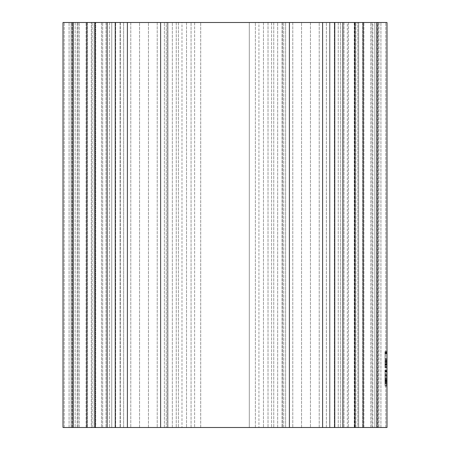 <?xml version="1.0" encoding="UTF-8"?>
<svg xmlns="http://www.w3.org/2000/svg" width="450" height="450" viewBox="0 0 450 450"><rect width="100%" height="100%" fill="white"/><g stroke="black" fill="none" stroke-linecap="round" stroke-linejoin="round"><path stroke-width="0.34" stroke-dasharray="2.25 1.69" d="M358.684 427.5L358.684 22.5L354.6 22.5L380.925 22.5L354.6 22.5L380.925 22.5L354.6 22.5L358.684 22.5L358.684 427.5L358.684 22.5L358.684 427.5L354.6 427.5L358.684 427.5L357.84 427.5L357.84 22.5L357.84 427.5L374.85 427.5L374.85 22.5L343.986 22.5L387 22.5L387 427.5L387 22.5L340.425 22.5L387 22.5L374.85 22.5L374.85 427.5L358.684 427.5M73.125 22.5L73.125 427.5L63 427.5L63 22.5L63 427.5L63 22.5L63 427.5L63 22.5L63 427.5L63 22.5L63 427.5L63 22.5L63 427.5L63 22.5L63 427.5L95.749 427.5L63 427.5L79.2 427.5L63 427.5L64.215 427.5L63 427.5L64.215 427.5L63 427.5L63 22.5L109.575 22.5L63 22.5L109.575 22.5L69.075 22.5L73.389 22.5L73.389 427.5L95.4 427.5L69.075 427.5L73.389 427.5L71.91 427.5L73.389 427.5L73.389 22.5L69.075 22.5L95.4 22.5L63 22.5L387 22.5L385.785 22.5L387 22.5L385.785 22.5L387 22.5L385.785 22.5L387 22.5L385.785 22.5L387 22.5L387 427.5L340.425 427.5L387 427.5L340.425 427.5L387 427.5L387 22.5L387 427.5L387 22.5L387 427.5L387 22.5L387 427.5L387 22.5L387 427.5L376.875 427.5L376.875 22.5M71.91 427.5L71.91 22.5L71.91 427.5L72.315 427.5L72.315 22.5L72.315 427.5L69.075 427.5L71.91 427.5M384.975 352.541L387 352.468L387 358.509L387 351.962L387 352.541L384.975 352.541L384.975 358.509L384.975 351.315L384.975 352.901L387 352.901L387 360.382L387 351.315L387 359.303L387 352.901L384.975 352.901L387 352.901L384.975 352.901L384.975 359.303L387 359.303L384.975 359.303L384.975 360.382L387 360.382L387 367.791L387 360.382L384.975 360.382L384.975 359.303L387 359.303L384.975 359.303L384.975 353.042L387 353.042M387 351.894L384.975 351.894M384.975 380.239L384.975 383.619L384.975 381.679L384.975 382.326L387 382.326L387 380.239L387 386.139L387 379.299L387 384.553L387 379.446L387 382.326L384.975 382.326L387 382.326L384.975 382.326L384.975 380.379L387 380.379L384.975 380.239L387 380.239M387 373.691L387 379.299L387 369.951L387 373.691L384.975 373.691L387 373.691M384.975 375.418L384.975 370.524L384.975 375.418L387 375.418L384.975 375.345L387 375.345L384.975 375.345L384.975 378.293L387 378.293L384.975 378.293L384.975 379.299L387 379.299L384.975 379.299L384.975 378.366L387 378.366M387 375.418L384.975 375.345L387 375.345M384.975 374.338L387 374.411L384.975 374.411L384.975 369.951L384.975 371.098L387 371.098L384.975 371.031L384.975 372.037L387 372.037L387 377.646L387 372.037L387 377.646L387 372.037L384.975 372.037L384.975 374.411L387 374.338M387 358.509L387 353.548L387 358.509L384.975 358.509L387 358.509L384.975 358.509L384.975 359.589L387 359.589L384.975 359.589L384.975 353.548L387 353.548L384.975 353.548L384.975 358.509L387 358.509L384.975 358.509M387 352.541L384.975 352.468L387 352.468M384.975 361.243L384.975 367.791L384.975 360.382L384.975 366.137L384.975 360.669L384.975 363.836L387 363.836L387 360.523L387 363.836L384.975 363.836L387 363.836L384.975 363.836L384.975 361.243L387 361.243M167.766 22.5L172.35 22.5L164.385 22.5L172.35 22.5L164.385 22.5L172.35 22.5L164.385 22.5L172.35 22.5L167.766 22.5L167.766 427.5L172.35 427.5L157.224 427.5L172.35 427.5L164.385 427.5L172.35 427.5L167.766 427.5L167.766 22.5M120.234 22.5L186.525 22.5L115.65 22.5L123.615 22.5L115.65 22.5L120.234 22.5L120.234 427.5L115.65 427.5L130.776 427.5L115.65 427.5L123.615 427.5L115.65 427.5L123.615 427.5L120.234 427.5L120.234 22.5M377.685 22.5L380.925 22.5L376.611 22.5L378.09 22.5L377.685 22.5L377.685 427.5L378.09 427.5L376.611 427.5L378.09 427.5L377.685 427.5L377.685 22.5M282.234 22.5L348.525 22.5L277.65 22.5L285.615 22.5L277.65 22.5L282.234 22.5L282.234 427.5L277.65 427.5L292.776 427.5L277.65 427.5L285.615 427.5L277.65 427.5L285.615 427.5L282.234 427.5L282.234 22.5M340.425 22.5L343.986 22.5L340.425 22.5L340.425 427.5L340.425 22.5M372.825 22.5L355.928 22.5L372.825 22.5L372.825 427.5L378.9 427.5L355.928 427.5L372.825 427.5L372.825 22.5M347.338 22.5L338.254 22.5L347.338 22.5L347.338 427.5L71.1 427.5L355.928 427.5L347.338 427.5L347.338 22.5M73.125 427.5L329.664 427.5L329.664 22.5L283.725 22.5L329.664 22.5L329.664 427.5L319.224 427.5L334.35 427.5L292.776 427.5L376.875 427.5M271.575 22.5L283.725 22.5L268.014 22.5L271.575 22.5L271.575 427.5L271.575 22.5M258.936 22.5L268.014 22.5L255.375 22.5L258.936 22.5L258.936 427.5L258.936 22.5M249.3 22.5L200.7 22.5L249.3 22.5L249.3 427.5L249.3 22.5M194.625 22.5L200.7 22.5L191.064 22.5L194.625 22.5L194.625 427.5L194.625 22.5M181.986 22.5L191.064 22.5L178.425 22.5L181.986 22.5L181.986 427.5L181.986 22.5M166.275 22.5L120.336 22.5L166.275 22.5L166.275 427.5L166.275 22.5M111.746 22.5L102.662 22.5L111.746 22.5L111.746 427.5L111.746 22.5M94.073 22.5L77.175 22.5L94.073 22.5L94.073 427.5L94.073 22.5M71.1 22.5L77.175 22.5L71.1 22.5L71.1 427.5L71.1 22.5M334.35 22.5L322.605 22.5L334.35 22.5L326.385 22.5L334.35 22.5L326.385 22.5L334.35 22.5L334.35 427.5L334.35 22.5M167.889 427.5L164.385 427.5L167.889 427.5L167.889 22.5L167.889 427.5M123.615 427.5L120.111 427.5L123.615 427.5L123.615 22.5L123.615 427.5M329.889 427.5L326.385 427.5L329.889 427.5L329.889 22.5L329.889 427.5M285.615 427.5L282.111 427.5L285.615 427.5L285.615 22.5L285.615 427.5M91.316 427.5L95.4 427.5L91.316 427.5L92.16 427.5L91.316 427.5L91.316 22.5L91.316 427.5M95.749 427.5L75.15 427.5L95.749 427.5L95.749 22.5L95.749 427.5M157.224 22.5L157.224 427.5L157.224 22.5M148.455 427.5L148.455 22.5L148.455 427.5M172.35 427.5L172.35 22.5L172.35 427.5M160.605 22.5L160.605 427.5M164.385 427.5L164.385 22.5L164.385 427.5M139.545 427.5L139.545 22.5L139.545 427.5M130.776 22.5L130.776 427.5L130.776 22.5M115.65 427.5L115.65 22.5L115.65 427.5M127.395 22.5L127.395 427.5M120.111 22.5L120.111 427.5L120.111 22.5M372.015 22.5L372.015 427.5L372.015 22.5M363.915 427.5L363.915 22.5L363.915 427.5M380.925 427.5L380.925 22.5L380.925 427.5M376.611 427.5L376.611 22.5L376.611 427.5M362.7 22.5L362.7 427.5L362.7 22.5M370.8 427.5L370.8 22.5L370.8 427.5M354.6 427.5L354.6 22.5L354.6 427.5M326.385 427.5L326.385 22.5L326.385 427.5M322.605 427.5L322.605 22.5M310.455 22.5L310.455 427.5L310.455 22.5M319.224 427.5L319.224 22.5L319.224 427.5M301.545 427.5L301.545 22.5L301.545 427.5M292.776 22.5L292.776 427.5L292.776 22.5M277.65 427.5L277.65 22.5L277.65 427.5M289.395 22.5L289.395 427.5M282.111 22.5L282.111 427.5L282.111 22.5M77.985 22.5L77.985 427.5L77.985 22.5M86.085 427.5L86.085 22.5L86.085 427.5M69.075 427.5L69.075 22.5L69.075 427.5M87.3 22.5L87.3 427.5L87.3 22.5M79.2 427.5L79.2 22.5L79.2 427.5M95.4 427.5L95.4 22.5L95.4 427.5M354.251 22.5L354.251 427.5L354.251 22.5M374.85 22.5L374.85 427.5L374.85 22.5M385.785 427.5L385.785 22.5L385.785 427.5M363.105 22.5L363.105 427.5M355.005 22.5L355.005 427.5M342.855 22.5L342.855 427.5M334.755 22.5L334.755 427.5M348.525 22.5L348.525 427.5L348.525 22.5M263.475 22.5L263.475 427.5L263.475 22.5M186.525 22.5L186.525 427.5L186.525 22.5M101.475 22.5L101.475 427.5L101.475 22.5M115.245 22.5L115.245 427.5M107.145 22.5L107.145 427.5M94.995 22.5L94.995 427.5M86.895 22.5L86.895 427.5M64.215 427.5L64.215 22.5L64.215 427.5M75.15 22.5L75.15 427.5L75.15 22.5M109.575 22.5L109.575 427.5L109.575 22.5M387 22.5L387 427.5L387 22.5M378.9 22.5L378.9 427.5L378.9 22.5M255.375 427.5L255.375 22.5L255.375 427.5M178.425 22.5L178.425 427.5L178.425 22.5M329.766 22.5L329.766 427.5L329.766 22.5M384.975 371.458L387 371.458M384.975 378.366L384.975 375.345M384.975 377.646L387 377.646L384.975 377.646L384.975 372.037L384.975 377.646L384.975 372.037L384.975 377.646L387 377.646L384.975 377.646M384.975 378.652L387 378.652L384.975 378.652M384.975 377.578L387 377.578M384.975 376.352L387 376.352M384.975 375.632L387 375.632M384.975 374.192L387 374.192M384.975 375.851L387 375.851M384.975 372.105L387 372.105M384.975 370.524L387 370.524M384.975 371.098L387 371.104M384.975 374.411L387 374.411M384.975 371.531L387 371.531M384.975 370.884L387 370.884M384.975 369.951L387 369.951M384.975 371.818L387 371.818M384.975 372.037L387 372.037L384.975 372.037M384.975 382.753L387 382.753M384.975 385.346L384.975 383.259L384.975 383.619L387 383.619L384.975 383.619L384.975 385.346L387 385.346M384.975 384.772L384.975 383.259L387 383.259L384.975 383.259L387 383.259L384.975 383.259L384.975 384.772L387 384.772M384.975 385.993L387 385.993L384.975 385.993M384.975 386.139L387 386.139M384.975 384.553L384.975 379.299L384.975 383.259L387 383.259L384.975 383.259L384.975 384.553L387 384.553M384.975 381.679L387 381.679L384.975 381.679M384.975 383.113L387 383.113M384.975 381.099L387 381.099M384.975 379.299L387 379.299M384.975 380.886L387 380.886M384.975 379.733L387 379.733M384.975 382.326L384.975 379.446L384.975 382.326L387 382.326M384.975 381.386L387 381.386M384.975 380.599L387 380.599M384.975 379.446L387 379.446M384.975 353.689L387 353.689M384.975 353.188L387 353.188M384.975 351.962L387 351.962M384.975 353.548L387 353.548L384.975 353.548M384.975 353.042L384.975 352.468M384.975 351.315L387 351.315M384.975 352.901L384.975 359.303L384.975 352.901M384.975 359.303L387 359.303M384.975 361.103L387 361.103M384.975 364.264L387 364.264M384.975 365.13L387 365.13M384.975 365.344L384.975 367.718L384.975 364.843L387 364.843L384.975 364.843L384.975 365.344L387 365.344M384.975 367.071L387 367.071M384.975 367.718L387 367.718M384.975 364.843L387 364.843L384.975 364.843M384.975 366.351L387 366.351M384.975 367.577L387 367.577M384.975 367.791L387 367.791M384.975 363.116L384.975 364.624L387 364.624L384.975 364.624L384.975 363.116L387 363.116M384.975 363.763L387 363.763M384.975 361.603L384.975 363.836L384.975 362.469L387 362.469L384.975 362.469L384.975 361.603L387 361.603M384.975 361.53L387 361.53M384.975 360.382L387 360.382M384.975 364.77L387 364.77M384.975 366.137L387 366.137M384.975 362.683L387 362.683M384.975 361.822L387 361.822M384.975 360.669L387 360.669M384.975 360.523L387 360.523M343.986 22.5L343.986 427.5L343.986 22.5M338.254 22.5L338.254 427.5L338.254 22.5M282.336 22.5L282.336 427.5L282.336 22.5M273.746 22.5L273.746 427.5L273.746 22.5M176.254 22.5L176.254 427.5L176.254 22.5M167.664 22.5L167.664 427.5L167.664 22.5M120.336 22.5L120.336 427.5L120.336 22.5M106.014 22.5L106.014 427.5L106.014 22.5M329.664 22.5L329.664 427.5L329.664 22.5M355.928 427.5L355.928 22.5L355.928 427.5M283.725 427.5L283.725 22.5L283.725 427.5M268.014 22.5L268.014 427.5L268.014 22.5M200.7 427.5L200.7 22.5L200.7 427.5M191.064 427.5L191.064 22.5L191.064 427.5M102.662 427.5L102.662 22.5L102.662 427.5M77.175 427.5L77.175 22.5L77.175 427.5M378.09 427.5L378.09 22.5L378.09 427.5M92.16 427.5L92.16 22.5L92.16 427.5M387 379.232L384.975 379.232M387 378.585L384.975 378.585M387 359.516L384.975 359.516M387 360.309L384.975 360.309"/><path stroke-width="0.67" d="M73.125 22.5L63 22.5L63 427.5L73.125 427.5L73.125 22.5L86.895 22.5L86.895 427.5L73.125 427.5M376.875 22.5L376.875 427.5L387 427.5L387 22.5L86.895 22.5M376.875 427.5L86.895 427.5M94.995 427.5L94.995 22.5M107.145 22.5L107.145 427.5M115.245 427.5L115.245 22.5M127.395 22.5L127.395 427.5M160.605 22.5L160.605 427.5M289.395 22.5L289.395 427.5M322.605 22.5L322.605 427.5M334.755 22.5L334.755 427.5M342.855 427.5L342.855 22.5M355.005 22.5L355.005 427.5M363.105 427.5L363.105 22.5"/></g></svg>
